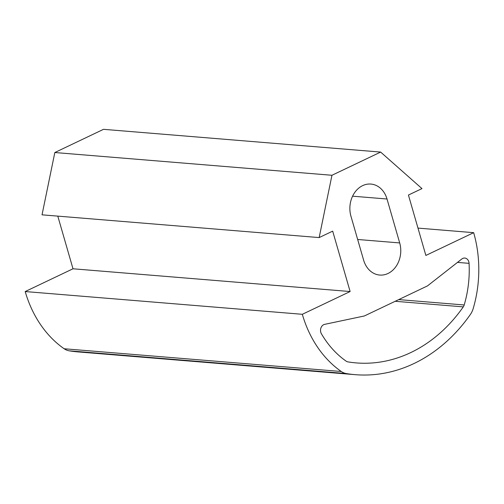 <?xml version="1.0" encoding="UTF-8"?>
<svg xmlns="http://www.w3.org/2000/svg" width="504" height="504" viewBox="0 0 504 504"><rect width="100%" height="100%" fill="white"/><g stroke="black" fill="none" stroke-linecap="round" stroke-linejoin="round"><path stroke-width="0.76" d="M399.691 242.928A23.612 19.083 -85.3 0 1 379.726 275.058A23.612 19.083 -85.3 0 1 363.617 260.114L350.941 216.191A23.612 19.083 -85.3 0 1 370.913 184.067A23.612 19.083 -85.3 0 1 387.015 199.004L399.691 242.928L357.664 239.482M364.354 315.976L427.48 285.9L461.834 258.993A5.903 4.769 -85.3 0 1 464.776 258.054A5.903 4.769 -85.3 0 1 469.066 263.346A100.346 81.106 -85.3 0 1 464.19 304.97A5.903 4.769 -85.3 0 1 463.283 306.879A155.831 125.95 -85.3 0 1 356.227 362.911A155.831 125.95 -85.3 0 1 347.854 361.872A5.903 4.775 -85.3 0 1 346.198 361.185A100.346 81.106 -85.3 0 1 321.376 333.705A5.903 4.769 -85.3 0 1 324.652 324.356L364.354 315.976M417.98 228.098L473.666 232.672L425.867 255.44L408.435 195.042L421.968 188.603L380.646 152.076L103.522 129.326L54.829 152.529L42.034 214.83L319.158 237.579L332.684 231.134L350.123 291.533L72.998 268.783L25.2 291.551A112.153 90.644 94.7 0 0 64.153 348.755A17.709 14.314 94.7 0 0 69.13 350.809A167.637 135.494 94.7 0 0 78.139 351.924L355.263 374.674A167.637 135.494 -85.3 0 1 346.254 373.559A17.709 14.314 -85.3 0 1 341.277 371.505A112.153 90.644 -85.3 0 1 302.324 314.301L25.2 291.551M380.646 152.076L331.953 175.272L54.829 152.529M331.953 175.272L319.158 237.579M57.796 216.121L72.998 268.783M350.123 291.533L302.324 314.301M473.666 232.672A112.153 90.644 -85.3 0 1 473.155 308.675A17.709 14.314 -85.3 0 1 470.427 314.401A167.637 135.494 -85.3 0 1 355.263 374.674M387.015 199.004L352.586 196.182M463.283 306.879L395.186 301.285M464.19 304.97L398.74 299.596M469.066 263.346L457.493 262.395M341.277 371.505L64.153 348.755M346.254 373.559L69.13 350.809"/></g></svg>
